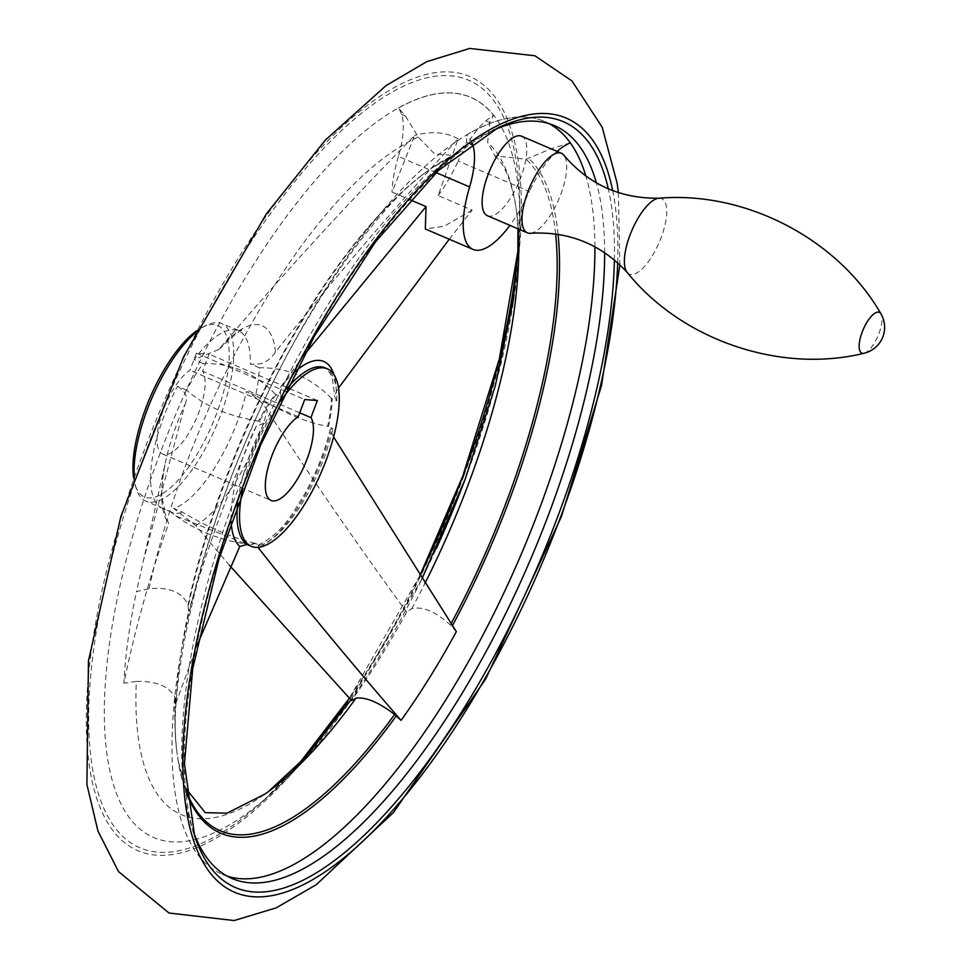<?xml version="1.0" encoding="UTF-8"?>
<svg xmlns="http://www.w3.org/2000/svg" width="969" height="969" viewBox="0 0 969 969"><rect width="100%" height="100%" fill="white"/><g stroke="black" fill="none" stroke-linecap="round" stroke-linejoin="round"><path stroke-width="0.73" stroke-dasharray="4.84 3.63" d="M570.281 142.867L551.01 148.766L526.01 159.243L494.784 155.815L487.613 142.334L489.781 122.554L493.524 115.238A101.66 36.943 113.2 0 0 485.857 120.871A65.383 23.765 113.2 0 0 458.155 160.987L529.377 191.487A79.894 29.034 113.2 0 1 509.888 225.353M594.905 246.756A409.512 148.826 113.2 0 0 585.894 176.128M549.447 123.766A409.512 148.826 113.2 0 0 544.675 121.44A409.512 148.826 113.2 0 0 246.671 439.32A409.512 148.826 113.2 0 0 222.301 874.353A409.512 148.826 113.2 0 0 227.267 876.194M456.351 631.606L450.343 624.944C435.493 611.536 422.629 606.097 411.74 608.653L406.629 612.129A382.307 138.942 113.2 0 1 351.553 700.539M143.061 562.032L185.018 404.364A110.49 40.153 113.2 0 0 166.074 459.524L136.484 591.587L149.105 588.68C169.478 586.839 182.438 592.277 187.986 604.995L188.592 611.257A378.637 137.61 113.2 0 0 175.934 703.24L175.232 697.789C169.527 686.452 156.566 680.989 136.35 681.425A370.752 134.739 113.2 0 0 265.058 794.023M436.159 172.603L398.416 156.445A65.383 23.765 113.2 0 0 401.578 114.463A101.66 36.943 113.2 0 0 398.453 108.007L405.502 116.147L418.257 137.065L434.5 153.817L454.134 155.549L456.883 153.986L466.731 142.358L466.525 134.97A409.475 148.814 -66.8 0 1 549.229 123.693M229.592 565.448L195.762 525.622L173.633 508.41A96.537 35.09 113.2 0 0 237.139 422.314A96.537 35.09 113.2 0 0 246.453 391.524C256.337 396.939 263.314 403.31 267.396 410.626C310.867 477.232 357.282 544.396 406.629 612.129M247.265 544.445L241.838 542.252A96.67 35.126 113.2 0 0 246.986 544.057A96.67 35.126 113.2 0 0 254.786 543.234L260.067 545.414L258.214 545.135L258.42 547.86M254.786 543.234C232.948 538.061 208.941 527.754 182.741 512.31L173.633 508.41M175.232 697.789A370.303 134.582 113.2 0 0 176.612 749.194A370.303 134.582 113.2 0 0 178.332 761.319A370.303 134.582 113.2 0 0 185.745 789.65M258.493 421.103C228.769 416.416 204.81 406.108 186.605 390.18A96.537 35.09 113.2 0 1 203.199 363.532C231.349 363.036 255.368 373.247 275.281 394.165A96.67 35.126 113.2 0 0 258.493 421.103L263.919 423.283L256.337 426.081C229.738 486.91 207.16 548.636 188.592 611.257M186.605 390.18L177.497 386.28A96.537 35.09 113.2 0 0 160.842 507.441L163.446 508.786L168.63 523.551C149.868 576.022 134.957 629.244 123.887 683.23A382.307 138.942 113.2 0 1 136.484 591.587M185.018 404.364C188.313 397.605 185.806 391.573 177.497 386.28M449.228 239.21L472.157 210.116L438.158 195.556L458.131 138.797C394.698 207.439 333.808 278.527 275.438 352.086C269.055 361.752 260.649 365.688 250.256 363.908A96.537 35.09 113.2 0 0 238.459 330.792A96.537 35.09 113.2 0 0 194.091 359.632L218.933 349.421L220.193 347.895C282.536 274.639 347.35 203.841 414.659 135.49L392.045 192.044L409.899 199.699M331.422 398.441C311.255 377.583 287.236 367.372 259.365 367.808A96.537 35.09 113.2 0 1 255.562 395.425C280.877 411.813 304.884 422.121 327.583 426.36A96.67 35.126 113.2 0 0 331.422 398.441L336.679 400.912L334.789 396.648L336.279 391.549L338.496 388.084M259.365 367.808L250.256 363.908M303.903 355.211L280.489 387.309L280.525 396.648L275.281 394.165M472.157 210.116L444.02 226.31L425.318 228.975M133.577 477.802A93.206 33.879 113.2 0 0 135.139 484.924A93.206 33.879 113.2 0 0 170.544 487.637A93.206 33.879 113.2 0 0 216.487 413.92A93.206 33.879 113.2 0 0 202.703 327.134A93.206 33.879 113.2 0 0 196.477 330.913M196.38 353.164L189.96 370.267A46.609 16.933 113.2 0 0 161.52 415.12A46.609 16.933 113.2 0 0 162.719 454.073A46.609 16.933 113.2 0 0 194.309 423.017A46.609 16.933 113.2 0 0 202.606 371.224L209.025 354.133L196.38 353.164L304.714 399.555M280.586 401.105A96.537 35.09 113.2 0 0 242.42 490.241M333.59 436.971L330.235 429.291L332.888 428.528L327.583 426.36M299.736 412.818L202.606 371.224M298.282 416.646L189.96 370.267M255.562 395.425L246.453 391.524M134.206 475.997A96.537 35.09 113.2 0 0 136.35 488.776A96.537 35.09 113.2 0 0 145.919 501.191A96.537 35.09 113.2 0 0 220.593 415.241A96.537 35.09 113.2 0 0 221.913 323.707A96.537 35.09 113.2 0 0 206.324 325.342A96.537 35.09 113.2 0 0 195.605 332.609M160.842 507.441L169.95 511.341A96.537 35.09 113.2 0 0 171.574 512.177A96.537 35.09 113.2 0 0 182.741 512.31M203.199 363.532L194.091 359.632M458.131 138.797A359.729 130.742 113.2 0 0 414.659 135.49M398.453 108.007A402.535 146.295 -66.8 0 1 493.524 115.238M418.257 137.065A370.752 134.739 113.2 0 0 149.105 588.68M136.35 681.425L123.887 683.23M411.74 608.653A370.752 134.739 113.2 0 0 424.943 583.362M465.217 479.013A402.656 146.343 113.2 0 0 520.002 213.64A402.656 146.343 113.2 0 0 321.345 173.463A402.656 146.343 113.2 0 0 105.815 676.822A402.656 146.343 113.2 0 0 271.986 792.872A402.656 146.343 113.2 0 0 436.147 548.951M518.185 228.902A370.752 134.739 113.2 0 0 516.562 211.545A370.752 134.739 113.2 0 0 516.053 207.826A370.752 134.739 113.2 0 0 487.613 142.334M175.934 703.24L197.01 645.366M463.824 475.936A421.188 153.078 113.2 0 0 351.262 118.509A421.188 153.078 113.2 0 0 96.282 796.869A421.188 153.078 113.2 0 0 463.824 475.936M617.665 262.732A421.188 153.078 113.2 0 0 612.687 190.627M317.36 400.512L209.025 354.133M169.95 511.341L175.91 515.956L241.838 542.252M604.644 252.606A409.512 148.826 113.2 0 0 596.383 182.899M492.906 130.403A409.512 148.826 113.2 0 0 489.006 132.232A409.512 148.826 113.2 0 0 256.41 443.487A409.512 148.826 113.2 0 0 191.68 826.618A409.512 148.826 113.2 0 0 193.061 830.699M438.158 195.556A79.894 29.034 113.2 0 0 458.155 160.987M398.416 156.445A79.894 29.034 113.2 0 0 392.045 192.044M530.406 233.275A43.278 15.722 113.2 0 0 560.809 194.297A43.278 15.722 113.2 0 0 563.837 155.173M487.443 215.748A43.278 15.722 113.2 0 0 520.922 177.218A43.278 15.722 113.2 0 0 521.516 136.181M627.222 272.434L627.282 272.507A41.025 14.91 113.2 0 0 661.149 237.55A41.025 14.91 113.2 0 0 659.09 198.209L659.005 198.209M472.085 143.073A101.66 36.943 113.2 0 0 466.525 134.97M557.03 151.394A65.383 23.765 113.2 0 0 529.377 191.487M450.343 624.944A370.303 134.582 113.2 0 0 451.094 623.551M555.625 233.929A370.303 134.582 113.2 0 0 526.01 159.243M456.883 153.986A370.303 134.582 113.2 0 0 432.525 167.637A370.303 134.582 113.2 0 0 422.569 174.747A370.303 134.582 113.2 0 0 187.986 604.995M551.01 148.766L557.066 151.37M451.881 626.616A372.35 135.321 113.2 0 0 452.426 625.611M175.474 699.158A372.35 135.321 113.2 0 0 176.709 750.03A372.35 135.321 113.2 0 0 176.83 751.181A372.35 135.321 113.2 0 0 185.927 791.6M458.252 152.86A372.35 135.321 113.2 0 0 424.156 173.548A372.35 135.321 113.2 0 0 423.247 174.238A372.35 135.321 113.2 0 0 188.204 606.57M558.083 234.304A372.35 135.321 113.2 0 0 528.444 158.189M242.807 542.531A96.537 35.09 113.2 0 0 244.43 543.367A96.537 35.09 113.2 0 0 255.598 543.5M466.731 142.358L470.68 144.054M401.578 114.463L405.502 116.147M336.279 391.549A101.915 37.04 113.2 0 0 333.893 374.567M295.327 371.478A101.915 37.04 113.2 0 0 280.489 387.309M275.438 352.086A110.49 40.153 113.2 0 0 220.193 347.895M260.067 545.414A96.537 35.09 113.2 0 0 323.573 459.33A96.537 35.09 113.2 0 0 332.888 428.528M328.418 426.614A96.537 35.09 113.2 0 0 332.222 398.998M336.679 400.912A96.537 35.09 113.2 0 0 324.881 367.796L327.788 369.71L332.173 376.953L334.789 396.648M286.4 389.163A96.537 35.09 113.2 0 0 280.525 396.648M276.056 394.734A96.537 35.09 113.2 0 0 259.462 421.37M263.919 423.283A96.537 35.09 113.2 0 0 237.793 502.681M163.446 508.786L164.73 509.864L162.138 498.769C161.254 488.812 162.562 475.731 166.074 459.524A110.49 40.153 113.2 0 0 168.63 523.551M195.762 525.622A110.49 40.153 113.2 0 0 267.396 410.626M256.337 426.081A101.915 37.04 113.2 0 0 231.155 521.346M260.007 547.122A101.915 37.04 113.2 0 0 330.756 431.738M517.858 251.758A417.506 151.733 113.2 0 0 519.723 202.255A417.506 151.733 113.2 0 0 519.699 200.874A417.506 151.733 113.2 0 0 313.714 159.219A417.506 151.733 113.2 0 0 90.238 681.134A417.506 151.733 113.2 0 0 262.538 801.46A417.506 151.733 113.2 0 0 263.568 800.527A417.506 151.733 113.2 0 0 298.101 765.001M419.904 575.574L349.361 698.14A417.506 151.733 113.2 0 0 419.952 575.647M614.394 259.898A416.634 151.418 113.2 0 0 608.326 188.858M489.006 132.232L496.831 128.429A416.634 151.418 113.2 0 0 260.189 445.098A416.634 151.418 113.2 0 0 194.333 834.903L191.68 826.618M864.082 353.249A22.19 8.067 113.2 0 0 879.028 333.372A22.19 8.067 113.2 0 0 880.954 313.847M485.857 120.871L489.781 122.554M176.709 750.03C168.206 694.434 194.817 553.784 250.087 431.92C299.966 313.581 379.254 205.149 423.247 174.238M178.332 761.319L185.612 788.185M175.91 515.956C197.301 531.145 220.993 540.52 246.986 544.057L244.43 543.367L246.247 544.154M218.933 349.421C235.891 333.554 243.304 327.522 241.172 331.325L221.913 323.707M162.719 454.073L271.054 500.452M171.574 512.177L145.919 501.191M350.972 699.897L421.975 578.784M516.562 211.545L517.931 228.793M258.214 545.135C281.616 533.374 290.312 517.167 304.472 494.444C316.185 473.32 324.772 451.602 330.235 429.291M618.367 192.637L619.894 264.791M519.723 202.255L517.858 251.504M263.568 800.527L297.931 765.183M176.612 749.194L176.83 751.181M520.002 213.64L519.699 200.874M271.986 792.872L262.538 801.46M554.413 125.607L544.675 121.44M232.039 878.52L222.301 874.353M422.569 174.747L424.156 173.548M454.134 155.549L432.525 167.637M494.784 155.815C498.732 159.255 509.44 168.485 516.053 207.826M135.139 484.924L136.35 488.776M202.703 327.134L206.324 325.342"/><path stroke-width="1.45" d="M549.229 123.693A409.475 148.814 -66.8 0 1 570.281 142.867A101.66 36.943 113.2 0 0 557.066 151.37A65.383 23.765 113.2 0 0 557.03 151.394M227.267 876.194A409.512 148.826 113.2 0 0 539.091 509.73A409.512 148.826 113.2 0 0 594.905 246.756M585.894 176.128A409.512 148.826 113.2 0 0 549.447 123.766M229.592 565.448L351.553 700.539L356.011 698.128C366.016 696.917 378.879 702.368 394.577 714.468L401.057 720.367A378.637 137.61 113.2 0 0 456.351 631.606L333.59 436.971M260.007 547.122A101.915 37.04 113.2 0 1 258.42 547.86C302.764 604.414 350.306 661.912 401.057 720.367M185.745 789.65A370.303 134.582 113.2 0 0 394.577 714.468M185.612 788.185L205.258 812.664L226.976 813.173L265.058 794.023A370.752 134.739 113.2 0 0 268.098 791.83A370.752 134.739 113.2 0 0 356.011 698.128M338.496 388.084L449.228 239.21M436.159 172.603L469.626 186.944A65.383 23.765 113.2 0 0 472.799 144.962A101.66 36.943 113.2 0 0 472.085 143.073M469.626 186.944A79.894 29.034 113.2 0 0 473.029 249.408L425.318 228.975L426.045 206.603L303.903 355.211M196.477 330.913A93.206 33.879 113.2 0 0 133.577 477.802M317.36 400.512L304.714 399.555L298.282 416.646A46.609 16.933 -66.8 0 0 269.854 461.498A46.609 16.933 -66.8 0 0 271.054 500.452A46.609 16.933 -66.8 0 0 302.643 469.396A46.609 16.933 -66.8 0 0 310.94 417.615L317.36 400.512M242.42 490.241A96.537 35.09 113.2 0 0 251.395 546.359A96.537 35.09 113.2 0 0 326.081 460.396A96.537 35.09 113.2 0 0 327.401 368.862A96.537 35.09 113.2 0 0 280.586 401.105M310.94 417.615L299.736 412.818M195.605 332.609A96.537 35.09 113.2 0 0 134.206 475.997M424.943 583.362A370.752 134.739 113.2 0 0 468.209 484.561A370.752 134.739 113.2 0 0 518.185 228.902M436.147 548.951A402.656 146.343 113.2 0 0 465.217 479.013M197.01 645.366L239.791 546.443L247.265 544.445A96.537 35.09 113.2 0 1 237.793 502.681M612.687 190.627A421.188 153.078 113.2 0 0 311.412 339.55A421.188 153.078 113.2 0 0 224.033 886.344A421.188 153.078 113.2 0 0 560.482 517.325A421.188 153.078 113.2 0 0 617.665 262.732M409.899 199.699L426.045 206.603M193.061 830.699A409.512 148.826 113.2 0 0 232.039 878.52A409.512 148.826 113.2 0 0 548.829 513.897A409.512 148.826 113.2 0 0 604.644 252.606M596.383 182.899A409.512 148.826 113.2 0 0 554.413 125.607A409.512 148.826 113.2 0 0 492.906 130.403M473.029 249.408A79.894 29.034 113.2 0 0 509.888 225.353M627.173 272.374A41.025 14.91 113.2 0 1 631.849 230.501A41.025 14.91 113.2 0 1 658.92 198.221A41.025 14.91 113.2 0 1 659.09 198.209C620.402 198.754 588.655 184.401 563.837 155.173A43.278 15.722 113.2 0 0 561.39 153.259A43.278 15.722 113.2 0 0 529.898 186.847A43.278 15.722 113.2 0 0 527.33 232.826A43.278 15.722 113.2 0 0 530.406 233.275C568.682 231.058 600.974 244.127 627.282 272.507A41.025 14.91 113.2 0 1 627.173 272.374C681.958 340.531 780.735 373.78 864.057 353.261A22.19 8.067 113.2 0 0 864.082 353.249A26.635 26.635 0 0 0 880.954 313.847A22.19 8.067 113.2 0 0 863.803 328.176A22.19 8.067 113.2 0 0 862.846 353.358A22.19 8.067 113.2 0 0 864.057 353.261M561.39 153.259L521.516 136.181A43.278 15.722 113.2 0 0 490.023 169.781A43.278 15.722 113.2 0 0 487.443 215.748L527.33 232.826M451.094 623.551A370.303 134.582 113.2 0 0 555.625 233.929M452.426 625.611A372.35 135.321 113.2 0 0 508.749 501.712A372.35 135.321 113.2 0 0 558.083 234.304M185.927 791.6A372.35 135.321 113.2 0 0 396.236 715.946M470.68 144.054L472.799 144.962M333.893 374.567A101.915 37.04 113.2 0 0 295.327 371.478M327.401 368.862L324.881 367.796A96.537 35.09 113.2 0 0 286.4 389.163M231.155 521.346A101.915 37.04 113.2 0 0 239.791 546.443M419.952 575.647A417.506 151.733 113.2 0 0 462.891 476.033A417.506 151.733 113.2 0 0 517.858 251.758M298.101 765.001A417.506 151.733 113.2 0 0 349.397 698.177L297.931 765.183M194.333 834.903A416.634 151.418 113.2 0 0 194.624 835.811A416.634 151.418 113.2 0 0 557.696 516.743A416.634 151.418 113.2 0 0 614.394 259.898M608.326 188.858A416.634 151.418 113.2 0 0 497.691 128.017A416.634 151.418 113.2 0 0 496.831 128.429M251.395 546.359L246.247 544.154M268.098 791.83L305.283 757.395L350.972 699.897M421.975 578.784L465.205 479.061L495.341 385.65L513.207 300.342L517.87 251.322L517.931 228.793M619.894 264.791L601.519 385.48L561.402 516.634L485.748 678.881L393.438 812.555L316.233 884.721L276.189 907.856L234.123 920.55L168.994 913.016L118.521 871.603L97.954 831.075L86.907 784.478L88.458 661.003L120.968 516.162L183.686 356.689L266.39 213.834L325.257 140.19L386.05 85.587L426.808 61.653L469.65 48.45L534.912 55.778L571.964 80.948L602.197 127.242L617.168 183.359L618.367 192.637M517.858 251.504L499.362 358.796L462.855 475.912L419.904 575.574M497.691 128.017L438.497 170.411L375.427 241.947L314.331 336.316L260.564 445.268L218.824 559.379L192.71 668.719L184.461 763.717L194.624 835.811M658.92 198.221C746.057 190.82 838.282 239.367 880.942 313.823"/></g></svg>
